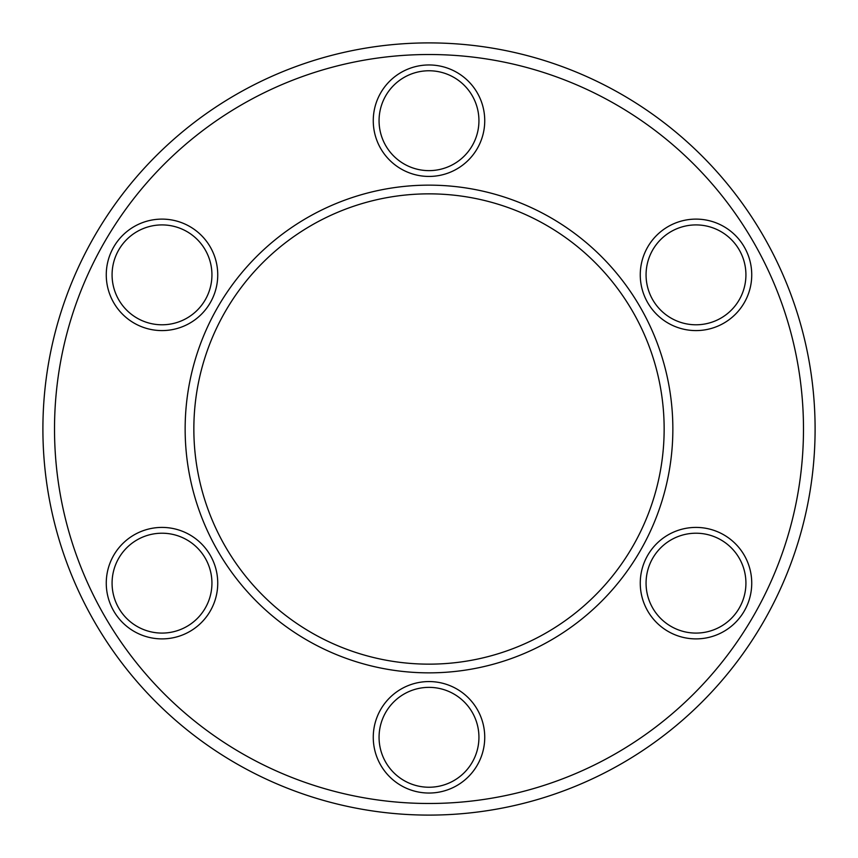 <?xml version="1.0" encoding="UTF-8"?>
<svg xmlns="http://www.w3.org/2000/svg" width="858" height="858" viewBox="0 0 858 858"><rect width="100%" height="100%" fill="white"/><g stroke="black" fill="none" stroke-linecap="round" stroke-linejoin="round"><path stroke-width="1.29" d="M193.854 430.212A235.146 235.146 0 0 0 430.212 664.146A235.146 235.146 0 0 0 664.146 427.788A235.146 235.146 0 0 0 427.788 193.854A235.146 235.146 0 0 0 193.854 430.212M54.515 429A374.485 374.485 0 0 0 429 803.485A374.485 374.485 0 0 0 803.485 429A374.485 374.485 0 0 0 429 54.515A374.485 374.485 0 0 0 54.515 429M815.1 429A386.1 386.1 0 0 1 429 815.1A386.1 386.1 0 0 1 42.9 429A386.1 386.1 0 0 1 429 42.9A386.1 386.1 0 0 1 815.1 429M106.263 583.15A55.738 55.738 0 0 1 162.001 527.413A55.738 55.738 0 0 1 217.739 583.15A55.738 55.738 0 0 1 162.001 638.888A55.738 55.738 0 0 1 106.263 583.15M211.937 583.15A49.936 49.936 0 0 0 162.001 533.215A49.936 49.936 0 0 0 112.076 583.15A49.936 49.936 0 0 0 162.001 633.086A49.936 49.936 0 0 0 211.937 583.15M106.263 274.85A55.738 55.738 0 0 1 162.001 219.112A55.738 55.738 0 0 1 217.739 274.85A55.738 55.738 0 0 1 162.001 330.587A55.738 55.738 0 0 1 106.263 274.85M211.937 274.85A49.936 49.936 0 0 0 162.001 224.914A49.936 49.936 0 0 0 112.076 274.85A49.936 49.936 0 0 0 162.001 324.785A49.936 49.936 0 0 0 211.937 274.85M373.262 120.699A55.738 55.738 0 0 1 429 64.961A55.738 55.738 0 0 1 484.738 120.699A55.738 55.738 0 0 1 429 176.437A55.738 55.738 0 0 1 373.262 120.699M478.936 120.699A49.936 49.936 0 0 0 429 70.764A49.936 49.936 0 0 0 379.064 120.699A49.936 49.936 0 0 0 429 170.635A49.936 49.936 0 0 0 478.936 120.699M640.261 274.85A55.738 55.738 0 0 1 695.999 219.112A55.738 55.738 0 0 1 751.737 274.85A55.738 55.738 0 0 1 695.999 330.587A55.738 55.738 0 0 1 640.261 274.85M745.924 274.85A49.936 49.936 0 0 0 695.999 224.914A49.936 49.936 0 0 0 646.063 274.85A49.936 49.936 0 0 0 695.999 324.785A49.936 49.936 0 0 0 745.924 274.85M640.261 583.15A55.738 55.738 0 0 1 695.999 527.413A55.738 55.738 0 0 1 751.737 583.15A55.738 55.738 0 0 1 695.999 638.888A55.738 55.738 0 0 1 640.261 583.15M745.924 583.15A49.936 49.936 0 0 0 695.999 533.215A49.936 49.936 0 0 0 646.063 583.15A49.936 49.936 0 0 0 695.999 633.086A49.936 49.936 0 0 0 745.924 583.15M373.262 737.301A55.738 55.738 0 0 1 429 681.563A55.738 55.738 0 0 1 484.738 737.301A55.738 55.738 0 0 1 429 793.039A55.738 55.738 0 0 1 373.262 737.301M478.936 737.301A49.936 49.936 0 0 0 429 687.365A49.936 49.936 0 0 0 379.064 737.301A49.936 49.936 0 0 0 429 787.236A49.936 49.936 0 0 0 478.936 737.301M185.146 429A243.854 243.854 0 0 1 429 185.146A243.854 243.854 0 0 1 672.854 429A243.854 243.854 0 0 1 429 672.854A243.854 243.854 0 0 1 185.146 429"/></g></svg>
